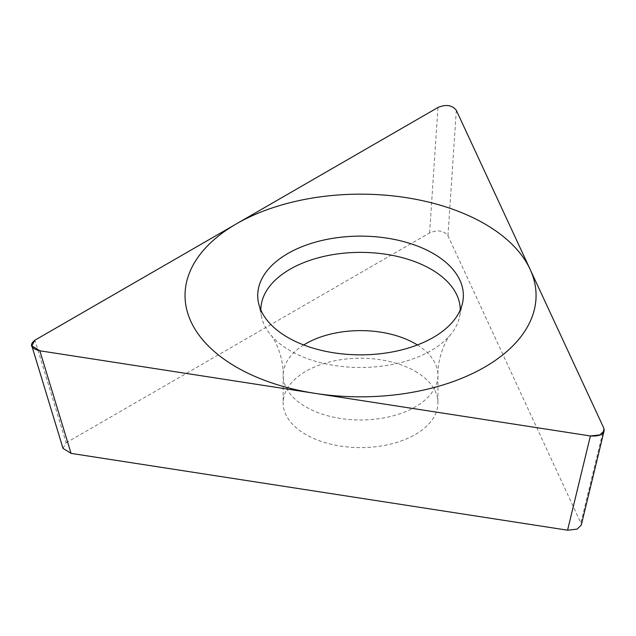 <?xml version="1.0" encoding="UTF-8"?>
<svg xmlns="http://www.w3.org/2000/svg" width="636" height="636" viewBox="0 0 636 636"><rect width="100%" height="100%" fill="white"/><g stroke="black" fill="none" stroke-linecap="round" stroke-linejoin="round"><path stroke-width="0.48" stroke-dasharray="3.18 2.39" d="M63.012 448.38L66.128 442.783L34.924 340.188M66.128 442.783L429.602 232.935C437.727 229.564 443.841 230.51 447.959 235.773L581.455 524.271M415.268 371.321A77.393 44.679 180 0 1 437.942 402.914A77.393 44.679 180 0 1 390.162 444.198A77.393 44.679 180 0 1 305.821 434.507A77.393 44.679 180 0 1 283.155 402.914A77.393 44.679 180 0 1 330.935 361.638A77.393 44.679 180 0 1 415.268 371.321M260.847 310.002A99.701 57.566 0 0 0 261.627 317.11A99.701 57.566 0 0 0 270.403 334.528A99.701 57.566 0 0 0 290.048 350.635A99.701 57.566 180 0 0 450.685 334.528A99.701 57.566 180 0 0 459.47 317.11L462.563 302.895M460.249 310.002A99.701 57.566 180 0 1 459.47 317.11M580.994 522.434L603.842 428.195M447.959 235.773L456.322 110.33M429.602 232.935L437.958 107.492M417.375 344.966A77.393 44.679 180 0 1 437.942 375.304A77.393 44.679 180 0 1 390.162 416.58A77.393 44.679 180 0 1 305.821 406.897A77.393 44.679 0 0 1 283.155 375.304L283.155 402.914M303.722 344.966A77.393 44.679 0 0 0 283.155 375.304C283.712 358.052 275.563 340.053 270.403 334.528M603.977 431.367L604.128 430.771M450.685 334.528C445.311 340.324 437.322 358.64 437.942 375.304L437.942 402.914M261.627 317.11L258.526 302.895"/><path stroke-width="0.95" d="M34.924 340.188L31.808 345.785L39.837 350.786L590.399 435.954L599.947 434.905L604.2 430.795L603.842 428.195L456.322 110.33C452.204 105.067 446.082 104.121 437.958 107.492L34.924 340.188L437.958 107.492C446.082 104.121 452.204 105.067 456.322 110.33L603.842 428.195C604.844 433.951 600.36 436.535 590.399 435.954L39.837 350.786C30.719 348.409 29.073 344.879 34.924 340.188M433.251 253.518A102.817 59.363 180 0 1 462.563 302.895A102.817 59.363 180 0 1 393.883 351.644A102.817 59.363 180 0 1 287.846 337.47A102.817 59.363 180 0 1 258.526 302.895A102.817 59.363 180 0 1 315.345 242.173A102.817 59.363 180 0 1 433.251 253.518M581.455 524.271L581.352 525.026L577.098 529.136L567.558 530.193L71.049 453.381L63.012 448.38L31.8 345.785M460.249 310.002A99.701 57.566 180 0 0 431.049 269.235A99.701 57.566 0 0 0 322.341 256.769A99.701 57.566 0 0 0 260.847 310.002M236.441 367.147A175.512 101.331 0 0 0 484.656 367.147A175.512 101.331 0 0 0 484.656 223.84A175.512 101.331 0 0 0 236.441 223.84A175.512 101.331 0 0 0 236.441 367.147M71.049 453.381L39.837 350.786M567.558 530.193L590.399 435.954M303.722 344.966A77.393 44.679 0 0 1 415.268 343.702A77.393 44.679 180 0 1 417.375 344.966M581.28 525.01L603.977 431.367"/></g></svg>
